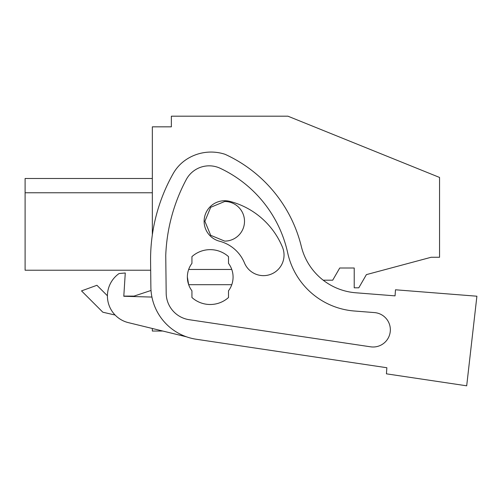 <?xml version="1.0" encoding="UTF-8"?>
<svg xmlns="http://www.w3.org/2000/svg" width="502" height="502" viewBox="0 0 502 502"><rect width="100%" height="100%" fill="white"/><g stroke="black" fill="none" stroke-linecap="round" stroke-linejoin="round"><path stroke-width="0.75" d="M152.338 234.898L152.338 126.83L171.364 126.83L171.364 116.188L287.935 116.188L439.551 177.444L439.551 257.262L431.168 257.262L366.404 274.619L358.786 287.815L354.217 287.815L354.217 268.005L339.741 268.005L332.7 280.191L323.206 280.191A60.949 60.949 0 0 0 355.761 292.779L395.055 295.866L395.488 289.786L476.9 296.211L466.691 385.812L386.427 373.833L386.866 367.734L196.32 339.258A53.331 53.331 0 0 1 150.876 287.125L150.682 270.227L25.1 270.227L25.1 178.48L25.1 192.768L25.1 178.48L25.1 192.768L25.1 178.48L25.1 192.768L152.338 192.768M162.799 331.038L152.338 331.038L152.338 328.484M102.828 312.206L115.115 315.043L102.828 312.206L81.519 290.89L102.828 312.206M151.02 290.47L134.053 296.098L123.806 296.098L125.274 272.981L119.062 273.552A27.428 27.428 90 0 0 128.343 322.629L186.549 336.836M25.1 256.811L25.1 270.227L25.1 265.953L25.1 270.227L25.1 265.953L25.1 270.227L25.1 265.953L25.1 270.227L150.682 270.227M25.1 178.48L152.338 178.48L25.1 178.48M131.311 270.227L149.257 270.227M107.422 295.778L96.924 285.287L81.519 290.89M134.053 296.098L123.806 296.098M188.67 269.455A22.86 22.86 0 0 1 191.933 263.362L191.933 256.629A27.428 27.428 90 0 1 228.504 256.629L228.504 263.362A22.86 22.86 0 0 1 231.767 269.455L188.67 269.455A22.86 22.86 90 0 0 187.365 277.073L188.67 284.69A22.86 22.86 90 0 1 187.365 277.073M231.767 284.69A22.86 22.86 0 0 1 228.504 290.79L228.504 297.517A27.428 27.428 90 0 1 191.933 297.517L191.933 290.79A22.86 22.86 0 0 1 188.67 284.69L231.767 284.69A22.86 22.86 90 0 0 231.767 269.455M224.695 241.111L210.696 235.306L204.885 221.307L210.696 207.301L224.695 201.497A19.81 19.81 0 0 1 244.505 221.307A19.81 19.81 0 0 1 224.695 241.111M25.1 194.638L25.1 254.062L25.1 194.638M371.762 346.945A17.231 17.231 0 0 1 370.564 346.813L189.198 319.705A27.008 27.008 0 0 1 166.187 293.3L165.748 255.449A175.236 175.236 0 0 1 186.255 179.578A25.978 25.978 0 0 1 220.234 168.302A122.413 122.413 0 0 1 287.702 252.92A74.152 74.152 0 0 0 354.324 311.008L374.467 312.589A17.231 17.231 0 0 1 390.292 331.119A17.231 17.231 0 0 1 370.564 346.813L371.762 346.945M150.876 287.125L150.581 261.718A175.236 175.236 0 0 1 173.184 173.598A41.145 41.145 0 0 1 186.549 159.347A44.891 44.891 0 0 1 225.059 154.302A137.14 137.14 0 0 1 301.332 246.488A60.949 60.949 0 0 0 355.761 292.779L395.055 295.866M386.866 367.734L196.32 339.258M151.93 297.071L123.793 296.268L125.274 272.981M219.525 241.217A37.048 37.048 90 0 1 244.461 262.929A20.569 20.569 90 0 0 271.325 274.086A20.569 20.569 90 0 0 282.482 247.216A78.186 78.186 90 0 0 229.866 201.39A20.569 20.569 90 0 0 204.785 216.136A20.569 20.569 90 0 0 219.525 241.217"/></g></svg>
